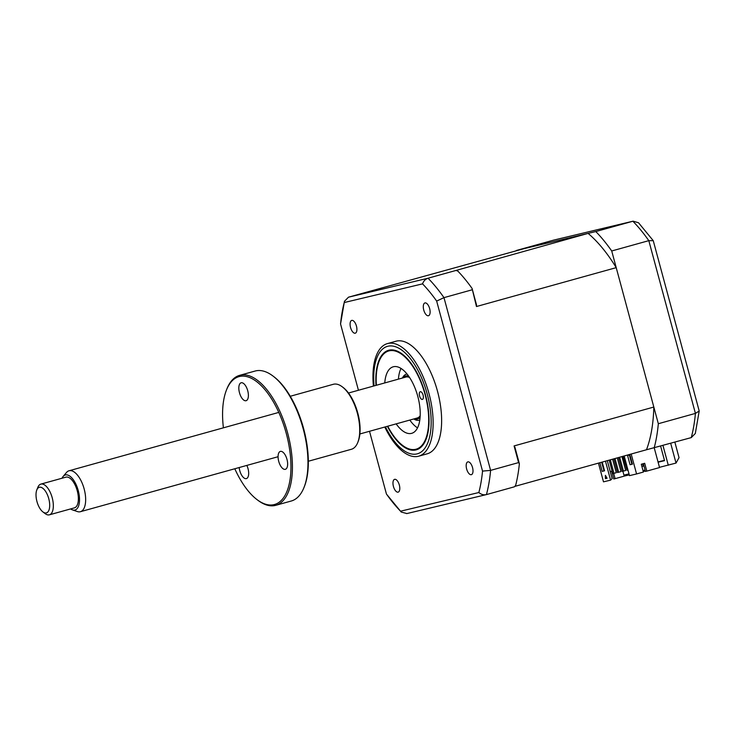 <?xml version="1.0" encoding="UTF-8"?>
<svg xmlns="http://www.w3.org/2000/svg" width="736" height="736" viewBox="0 0 736 736"><rect width="100%" height="100%" fill="white"/><g stroke="black" fill="none" stroke-linecap="round" stroke-linejoin="round"><path stroke-width="1.1" d="M659.484 467.323L676.025 463.073L670.698 443.33M668.288 465.226L662.961 445.482M664.461 460.368L658.03 461.904M660.624 446.136L664.544 460.662L658.104 462.19M358.432 390.255L340.556 323.978L344.439 301.309L348.487 297.188L523.903 248.694L588.101 233.395A133.308 60.904 74.5 0 1 616.216 267.646L653.826 407.045A133.308 60.904 74.5 0 1 646.484 449.76L691.26 437.607L695.308 433.495L699.2 411.001L653.255 240.681L638.526 222.76L633.107 221.177L553.546 240.148L516.221 250.525A143.4 65.513 -105.5 0 0 516.129 250.856M654.166 447.93A143.4 65.513 -105.5 0 0 658.324 423.724L695.419 413.402L699.2 411.001M658.324 423.724L611.717 250.976L648.812 240.654L653.255 240.681M611.717 250.976A143.4 65.513 -105.5 0 0 595.783 231.555L633.107 221.177M595.783 231.555L516.221 250.525M674.866 442.17L679.043 457.663L676.025 463.073M387.734 426.208A50.986 23.294 -105.5 0 0 402.638 445.427A50.986 23.294 -105.5 0 0 415.72 449.291A50.986 23.294 -105.5 0 0 425.114 394.662A50.986 23.294 -105.5 0 0 389.16 350.851A50.986 23.294 -105.5 0 0 379.187 361.128A50.986 23.294 -105.5 0 0 376.344 385.278M422.372 399.409A3.984 1.822 74.5 0 1 419.575 396.023A3.984 1.822 74.5 0 1 420.265 391.727A3.984 1.822 74.5 0 1 420.293 391.718A3.984 1.822 74.5 0 1 423.099 395.112A3.984 1.822 74.5 0 1 422.4 399.4A3.984 1.822 74.5 0 1 422.372 399.409M384.772 382.932A34.518 15.769 74.5 0 1 393.19 366.813A34.518 15.769 74.5 0 1 393.447 366.74A34.518 15.769 74.5 0 1 417.717 396.124A34.518 15.769 74.5 0 1 411.691 433.329A34.518 15.769 74.5 0 1 411.433 433.394A34.518 15.769 74.5 0 1 396.161 423.872M417.533 427.883A34.518 15.769 74.5 0 1 409.814 420.072M398.424 379.132A34.518 15.769 74.5 0 1 401 368.46M350.548 327.492A6.642 3.036 -105.5 0 0 355.276 333.187A6.642 3.036 -105.5 0 0 356.445 326.085A6.642 3.036 -105.5 0 0 351.716 320.399A6.642 3.036 -105.5 0 0 350.548 327.492M423.752 310.04A6.642 3.036 -105.5 0 0 428.481 315.735A6.642 3.036 -105.5 0 0 429.658 308.632A6.642 3.036 -105.5 0 0 424.93 302.938A6.642 3.036 -105.5 0 0 423.752 310.04M466.642 468.988A6.642 3.036 -105.5 0 0 471.371 474.674A6.642 3.036 -105.5 0 0 472.54 467.581A6.642 3.036 -105.5 0 0 467.811 461.886A6.642 3.036 -105.5 0 0 466.642 468.988M393.429 486.441A6.642 3.036 -105.5 0 0 398.167 492.136A6.642 3.036 -105.5 0 0 399.335 485.033A6.642 3.036 -105.5 0 0 394.606 479.338A6.642 3.036 -105.5 0 0 393.429 486.441M387.329 431.977L384.79 427.027A58.42 26.689 -105.5 0 0 387.329 431.977A58.42 26.689 -105.5 0 0 418.71 456.182L427.202 453.818A58.42 26.689 -105.5 0 0 437.524 391.34A58.42 26.689 -105.5 0 0 395.885 341.246L387.394 343.611A58.42 26.689 -105.5 0 0 373.023 380.549A58.42 26.689 -105.5 0 0 373.4 386.096L373.023 380.549M418.71 456.182A58.42 26.689 -105.5 0 0 429.024 393.705A58.42 26.689 -105.5 0 0 387.394 343.611M387.403 426.3A51.676 23.607 -105.5 0 0 416.291 449.852A51.676 23.607 -105.5 0 0 425.417 394.588A51.676 23.607 -105.5 0 0 388.59 350.281A51.676 23.607 -105.5 0 0 376.013 385.37M613.824 458.85L617.504 472.503L618.691 472.227L614.992 458.519M617.265 457.884L620.963 471.592L618.691 472.227M618.498 457.544L622.233 471.38L623.41 471.095L619.666 457.222M621.938 456.587L625.683 470.46L623.41 471.095M623.171 456.246L626.952 470.249L627.964 470.01M612.591 459.19L616.244 472.714L613.962 473.349L610.319 459.825M609.15 460.147L612.784 473.634L613.962 473.349M654.249 447.902L659.548 467.562L646.806 471.104L644.699 463.294L641.286 464.241L643.393 472.052L636.566 473.956L631.184 454.02M624.174 455.97L629.482 475.64L636.566 473.956M627.569 455.501L629.924 454.94L632.417 464.168L630.053 464.729L627.569 455.501M632.399 464.094L631.874 464.223L629.4 455.06M631.874 464.223L630.053 464.729M641.893 466.514L643.255 466.136L642.638 463.864M626.906 470.083L622.923 456.311M622.886 471.224L623.926 475.106L625.112 475.879L615.103 478.667L613.686 473.414M645.076 470.065L642.988 470.562M629.013 473.892L623.926 475.106M611.653 471.224L613.741 478.989L615.103 478.667M612.104 471.095L610.245 471.61M607.292 460.662L612.131 478.612L610.586 480.148L605.47 461.168M598.451 463.119L603.502 481.832L610.586 480.148M605.857 476.146L605.406 478.648L605.397 475.346L607.062 478.262L605.406 478.648M604.532 470.736L604.008 470.865L601.68 462.226M604.008 470.865L602.186 471.371L599.858 462.732M602.195 462.079L604.55 470.81L602.186 471.371M606.013 478.51L605.866 477.968M645.352 471.058L643.255 471.555M629.28 474.886L625.112 475.879M643.356 463.662L645.454 471.426L646.806 471.104M476.496 304.814L476.477 306.526L472.07 288.438L476.496 304.814M340.556 323.978A139.408 63.692 74.5 0 1 344.236 302.542L422.547 283.866C423.605 280.968 425.436 279.082 428.058 278.217L456.044 270.434L457.82 271.069A143.4 65.513 74.5 0 1 472.07 288.438M471.978 289.846L443.983 297.638L490.599 470.387A143.4 65.513 74.5 0 1 486.432 494.592C483.754 495.199 481.224 494.509 478.851 492.531L400.54 511.198A139.408 63.692 74.5 0 1 386.428 494.003L369.509 431.287M422.547 283.866A139.408 63.692 74.5 0 1 436.66 301.07L482.54 471.095A139.408 63.692 74.5 0 1 478.851 492.531M406.87 513.562L401.221 512.044L400.54 511.198M344.439 301.309L344.236 302.542M436.66 301.07L443.983 297.638A143.4 65.513 74.5 0 0 428.058 278.217L348.487 297.188M482.54 471.095L490.599 470.387L518.586 462.594L514.087 445.924L514.952 447.35L519.368 463.726L518.586 462.594M406.64 513.618L486.432 494.592L514.427 486.8L515.642 485.383A143.4 65.513 74.5 0 0 519.368 463.726M646.484 449.76L514.777 486.404M456.044 270.434L588.101 233.395M616.216 267.646L476.477 306.526M653.826 407.045L514.087 445.924M402.399 378.028A23.902 10.92 74.5 0 1 406.502 374.127A23.902 10.92 74.5 0 1 407.017 374.017M408.655 376.17A22.31 10.194 -105.5 0 0 402.859 377.899M414.248 418.839A22.31 10.194 -105.5 0 0 420.1 417.321M419.318 420.182L419.814 420.044A23.902 10.92 74.5 0 1 419.318 420.182A23.902 10.92 74.5 0 1 413.788 418.968M48.355 497.324A13.276 6.063 -105.5 0 0 36.8 489.964A13.276 6.063 -105.5 0 0 37.352 502.872A13.276 6.063 -105.5 0 0 42.909 511.916A13.276 6.063 -105.5 0 0 48.981 510.066A13.276 6.063 -105.5 0 0 48.355 497.324M36.8 489.964L37.867 487.296A15.934 7.277 74.5 0 1 40.857 484.113A15.934 7.277 74.5 0 1 51.732 496.138A15.934 7.277 74.5 0 1 49.404 514.823A15.934 7.277 74.5 0 1 45.19 513.645L42.909 511.916M49.404 514.823L74.437 507.858A15.934 7.277 -105.5 0 0 76.765 489.173A15.934 7.277 -105.5 0 0 65.89 477.158L40.857 484.113M70.582 508.926A18.179 8.308 -105.5 0 0 72.45 509.892A18.179 8.308 -105.5 0 0 77.694 488.704A18.179 8.308 -105.5 0 0 63.14 476.44A18.179 8.308 -105.5 0 0 62.045 478.225M63.14 476.44L66.507 472.466A21.243 9.706 74.5 0 1 69.028 470.773A21.243 9.706 74.5 0 1 83.518 486.8A21.243 9.706 74.5 0 1 80.408 511.704A21.243 9.706 74.5 0 1 77.381 511.557L72.45 509.892M348.496 393.024L405.849 377.071A21.243 9.706 74.5 0 1 409.547 377.485M420.192 415.739A21.243 9.706 74.5 0 1 417.238 418.002L359.886 433.964M308.338 461.251L351.394 449.273A33.727 15.41 -105.5 0 0 357.742 442.538A33.727 15.41 -105.5 0 0 357.356 413.209A33.727 15.41 -105.5 0 0 342.222 386.786A33.727 15.41 -105.5 0 0 333.316 384.293L290.26 396.272M342.222 386.786L343.142 387.476A32.66 14.922 74.5 0 1 357.788 413.071A32.66 14.922 74.5 0 1 358.165 441.48L357.742 442.538M272.955 376.013L273.866 376.703A66.387 30.332 74.5 0 1 303.646 428.729A66.387 30.332 74.5 0 1 304.4 486.468L303.977 487.536A67.454 30.82 -105.5 0 0 303.214 428.867A67.454 30.82 -105.5 0 0 272.955 376.013A67.454 30.82 -105.5 0 0 255.144 371.036L239.614 375.351A67.454 30.82 74.5 0 1 287.684 433.182A67.454 30.82 74.5 0 1 275.77 505.319A67.454 30.82 74.5 0 1 257.959 500.333L257.048 499.643A66.387 30.332 -105.5 0 0 286.304 433.55A66.387 30.332 -105.5 0 0 256.008 381.147A66.387 30.332 -105.5 0 0 226.513 389.878A66.387 30.332 -105.5 0 0 223.404 427.818M226.513 389.878L226.936 388.82A67.454 30.82 74.5 0 1 239.614 375.351M286.985 459.374A9.292 4.25 74.5 0 1 285.347 469.32A9.292 4.25 74.5 0 1 278.723 461.343A9.292 4.25 74.5 0 1 280.361 451.407A9.292 4.25 74.5 0 1 286.985 459.374M246.836 465.41A9.292 4.25 74.5 0 1 248.023 468.666A9.292 4.25 74.5 0 1 246.385 478.602A9.292 4.25 74.5 0 1 239.761 470.635A9.292 4.25 74.5 0 1 239.182 467.535M247.738 390.77A9.292 4.25 74.5 0 1 246.1 400.706A9.292 4.25 74.5 0 1 239.476 392.739A9.292 4.25 74.5 0 1 241.114 382.794A9.292 4.25 74.5 0 1 247.738 390.77M234.793 468.758A66.387 30.332 -105.5 0 0 257.048 499.643M275.77 505.319L291.3 501.004A67.454 30.82 -105.5 0 0 303.977 487.536M691.26 437.607A143.4 65.513 -105.5 0 0 695.419 413.402L648.812 240.654A143.4 65.513 -105.5 0 0 632.877 221.242L553.316 240.212M385.443 426.852A55.77 25.475 -105.5 0 0 421.691 451.591A55.77 25.475 -105.5 0 0 427.239 394.156A55.77 25.475 -105.5 0 0 392.776 346.067A55.77 25.475 -105.5 0 0 374.054 385.912M401.221 512.044L386.492 494.123M406.999 373.989L406.502 374.127M69.028 470.773L278.778 412.418M80.408 511.704L278.061 456.725"/></g></svg>
